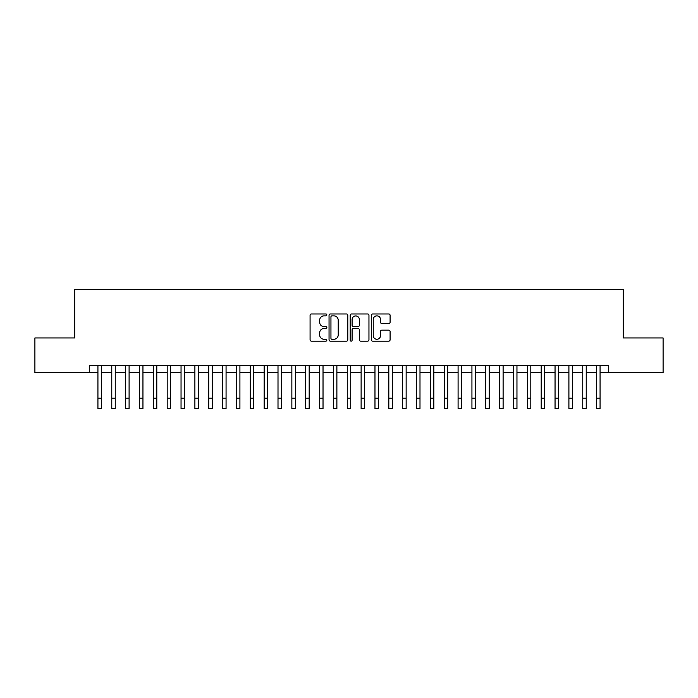<?xml version="1.0" encoding="UTF-8"?>
<svg xmlns="http://www.w3.org/2000/svg" width="698" height="698" viewBox="0 0 698 698"><rect width="100%" height="100%" fill="white"/><g stroke="black" fill="none" stroke-linecap="round" stroke-linejoin="round"><path stroke-width="1.05" d="M326.839 314.92A0.951 0.951 0 0 0 325.887 313.969L311.439 313.969A1.361 1.361 0 0 0 310.078 315.33L310.078 339.804A1.361 1.361 0 0 0 311.439 341.156L325.887 341.156A0.951 0.951 0 0 0 326.839 340.205A0.951 0.951 0 0 0 325.887 339.254L324.012 339.254A4.354 4.354 0 0 1 319.667 334.909L319.667 332.867A4.354 4.354 0 0 1 324.012 328.514L325.887 328.514A0.951 0.951 0 0 0 326.839 327.563A0.951 0.951 0 0 0 325.887 326.612L324.012 326.612A4.354 4.354 0 0 1 319.667 322.258L319.667 320.225A4.354 4.354 0 0 1 324.012 315.871L325.887 315.871A0.951 0.951 0 0 0 326.839 314.92M388.734 323.549A1.361 1.361 0 0 0 390.095 322.197L390.095 315.33A1.361 1.361 0 0 0 388.734 313.969L372.688 313.969A1.361 1.361 0 0 0 371.336 315.33L371.336 339.804A1.361 1.361 0 0 0 372.688 341.156L388.734 341.156A1.361 1.361 0 0 0 390.095 339.804L390.095 331.506A1.361 1.361 0 0 0 388.734 330.145L381.867 330.145A1.361 1.361 0 0 0 380.515 331.506L380.515 335.616A3.638 3.638 0 0 1 376.876 339.254A3.638 3.638 0 0 1 373.238 335.616L373.238 319.51A3.638 3.638 0 0 1 376.876 315.871A3.638 3.638 0 0 1 380.515 319.51L380.515 322.197A1.361 1.361 0 0 0 381.867 323.549L388.734 323.549M89.274 372.584L34.9 372.584L34.9 337.954L74.721 337.954L74.721 289.469L623.279 289.469L623.279 337.954L663.1 337.954L663.1 372.584L608.726 372.584L608.726 365.656L89.274 365.656L89.274 372.584L97.929 372.584M347.813 315.33A1.361 1.361 0 0 0 346.452 313.969L330.407 313.969A1.361 1.361 0 0 0 329.046 315.33L329.046 339.804A1.361 1.361 0 0 0 330.407 341.156L346.452 341.156A1.361 1.361 0 0 0 347.813 339.804L347.813 315.33M351.548 313.969L367.593 313.969A1.361 1.361 0 0 1 368.954 315.33L368.954 339.804A1.361 1.361 0 0 1 367.593 341.156L360.726 341.156A1.361 1.361 0 0 1 359.365 339.804L359.365 329.875A1.361 1.361 0 0 0 358.004 328.514L353.45 328.514A1.361 1.361 0 0 0 352.097 329.875L352.097 340.205A0.951 0.951 0 0 1 351.138 341.156A0.951 0.951 0 0 1 350.187 340.205L350.187 315.33A1.361 1.361 0 0 1 351.548 313.969M101.393 372.584L111.776 372.584M115.24 372.584L125.631 372.584M129.095 372.584L139.487 372.584M142.95 372.584L153.333 372.584M156.797 372.584L167.188 372.584M170.652 372.584L181.044 372.584M184.508 372.584L194.89 372.584M198.354 372.584L208.746 372.584M212.209 372.584L222.601 372.584M226.065 372.584L236.448 372.584M239.911 372.584L250.303 372.584M253.767 372.584L264.158 372.584M267.622 372.584L278.005 372.584M281.469 372.584L291.86 372.584M295.324 372.584L305.715 372.584M309.179 372.584L319.562 372.584M323.026 372.584L333.417 372.584M336.881 372.584L347.272 372.584M350.728 372.584L361.119 372.584M364.583 372.584L374.974 372.584M378.438 372.584L388.821 372.584M392.285 372.584L402.676 372.584M406.14 372.584L416.531 372.584M419.995 372.584L430.378 372.584M433.842 372.584L444.233 372.584M447.697 372.584L458.089 372.584M461.553 372.584L471.935 372.584M475.399 372.584L485.791 372.584M489.254 372.584L499.646 372.584M503.11 372.584L513.492 372.584M516.956 372.584L527.348 372.584M530.812 372.584L541.203 372.584M544.667 372.584L555.05 372.584M558.513 372.584L568.905 372.584M572.369 372.584L582.76 372.584M586.224 372.584L596.607 372.584M600.071 372.584L608.726 372.584M331.899 315.871A0.951 0.951 0 0 0 330.948 316.822L330.948 338.303A0.951 0.951 0 0 0 331.899 339.254L333.871 339.254A4.354 4.354 0 0 0 338.225 334.909L338.225 320.225A4.354 4.354 0 0 0 333.871 315.871L331.899 315.871M359.365 319.579A3.638 3.638 0 0 0 355.727 315.941A3.638 3.638 0 0 0 352.097 319.579L352.097 325.251A1.361 1.361 0 0 0 353.45 326.612L358.004 326.612A1.361 1.361 0 0 0 359.365 325.251L359.365 319.579M97.929 398.139L101.393 398.139L101.393 408.531L97.929 408.531L97.929 365.656M101.393 398.139L101.393 365.656M111.776 408.531L115.24 408.531L111.776 408.531L111.776 365.656M115.24 408.531L115.24 365.656M125.631 408.531L129.095 408.531L125.631 408.531L125.631 365.656M129.095 408.531L129.095 365.656M139.487 408.531L142.95 408.531L139.487 408.531L139.487 365.656M142.95 408.531L142.95 365.656M153.333 408.531L156.797 408.531L153.333 408.531L153.333 365.656M156.797 408.531L156.797 365.656M167.188 408.531L170.652 408.531L167.188 408.531L167.188 365.656M170.652 408.531L170.652 365.656M181.044 408.531L184.508 408.531L181.044 408.531L181.044 365.656M184.508 408.531L184.508 365.656M194.89 408.531L198.354 408.531L194.89 408.531L194.89 365.656M198.354 408.531L198.354 365.656M208.746 408.531L212.209 408.531L208.746 408.531L208.746 365.656M212.209 408.531L212.209 365.656M222.601 408.531L226.065 408.531L222.601 408.531L222.601 365.656M226.065 408.531L226.065 365.656M236.448 408.531L239.911 408.531L236.448 408.531L236.448 365.656M239.911 408.531L239.911 365.656M250.303 408.531L253.767 408.531L250.303 408.531L250.303 365.656M253.767 408.531L253.767 365.656M264.158 408.531L267.622 408.531L264.158 408.531L264.158 365.656M267.622 408.531L267.622 365.656M278.005 408.531L281.469 408.531L278.005 408.531L278.005 365.656M281.469 408.531L281.469 365.656M291.86 408.531L295.324 408.531L291.86 408.531L291.86 365.656M295.324 408.531L295.324 365.656M305.715 408.531L309.179 408.531L305.715 408.531L305.715 365.656M309.179 408.531L309.179 365.656M319.562 408.531L323.026 408.531L319.562 408.531L319.562 365.656M323.026 408.531L323.026 365.656M333.417 408.531L336.881 408.531L333.417 408.531L333.417 365.656M336.881 408.531L336.881 365.656M347.272 408.531L350.728 408.531L347.272 408.531L347.272 365.656M350.728 408.531L350.728 365.656M361.119 408.531L364.583 408.531L361.119 408.531L361.119 365.656M364.583 408.531L364.583 365.656M374.974 408.531L378.438 408.531L374.974 408.531L374.974 365.656M378.438 408.531L378.438 365.656M388.821 408.531L392.285 408.531L388.821 408.531L388.821 365.656M392.285 408.531L392.285 365.656M402.676 408.531L406.14 408.531L402.676 408.531L402.676 365.656M406.14 408.531L406.14 365.656M416.531 408.531L419.995 408.531L416.531 408.531L416.531 365.656M419.995 408.531L419.995 365.656M430.378 408.531L433.842 408.531L430.378 408.531L430.378 365.656M433.842 408.531L433.842 365.656M444.233 408.531L447.697 408.531L444.233 408.531L444.233 365.656M447.697 408.531L447.697 365.656M458.089 408.531L461.553 408.531L458.089 408.531L458.089 365.656M461.553 408.531L461.553 365.656M471.935 408.531L475.399 408.531L471.935 408.531L471.935 365.656M475.399 408.531L475.399 365.656M485.791 408.531L489.254 408.531L485.791 408.531L485.791 365.656M489.254 408.531L489.254 365.656M499.646 408.531L503.11 408.531L499.646 408.531L499.646 365.656M503.11 408.531L503.11 365.656M513.492 408.531L516.956 408.531L513.492 408.531L513.492 365.656M516.956 408.531L516.956 365.656M527.348 408.531L530.812 408.531L527.348 408.531L527.348 365.656M530.812 408.531L530.812 365.656M541.203 408.531L544.667 408.531L541.203 408.531L541.203 365.656M544.667 408.531L544.667 365.656M555.05 408.531L558.513 408.531L555.05 408.531L555.05 365.656M558.513 408.531L558.513 365.656M568.905 408.531L572.369 408.531L568.905 408.531L568.905 365.656M572.369 408.531L572.369 365.656M582.76 408.531L586.224 408.531L582.76 408.531L582.76 365.656M586.224 408.531L586.224 365.656M596.607 408.531L600.071 408.531L596.607 408.531L596.607 365.656M600.071 408.531L600.071 365.656M111.776 398.139L115.24 398.139M125.631 398.139L129.095 398.139M139.487 398.139L142.95 398.139M153.333 398.139L156.797 398.139M167.188 398.139L170.652 398.139M181.044 398.139L184.508 398.139M194.89 398.139L198.354 398.139M208.746 398.139L212.209 398.139M222.601 398.139L226.065 398.139M236.448 398.139L239.911 398.139M250.303 398.139L253.767 398.139M264.158 398.139L267.622 398.139M278.005 398.139L281.469 398.139M291.86 398.139L295.324 398.139M305.715 398.139L309.179 398.139M319.562 398.139L323.026 398.139M333.417 398.139L336.881 398.139M347.272 398.139L350.728 398.139M361.119 398.139L364.583 398.139M374.974 398.139L378.438 398.139M388.821 398.139L392.285 398.139M402.676 398.139L406.14 398.139M416.531 398.139L419.995 398.139M430.378 398.139L433.842 398.139M444.233 398.139L447.697 398.139M458.089 398.139L461.553 398.139M471.935 398.139L475.399 398.139M485.791 398.139L489.254 398.139M499.646 398.139L503.11 398.139M513.492 398.139L516.956 398.139M527.348 398.139L530.812 398.139M541.203 398.139L544.667 398.139M555.05 398.139L558.513 398.139M568.905 398.139L572.369 398.139M582.76 398.139L586.224 398.139M596.607 398.139L600.071 398.139"/></g></svg>
